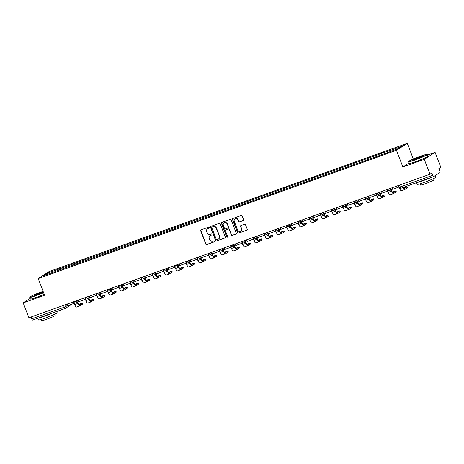 <?xml version="1.0" encoding="UTF-8"?>
<svg xmlns="http://www.w3.org/2000/svg" width="464" height="464" viewBox="0 0 464 464"><rect width="100%" height="100%" fill="white"/><g stroke="black" fill="none" stroke-linecap="round" stroke-linejoin="round"><path stroke-width="0.7" d="M209.281 227.488A0.551 0.522 -122.8 0 0 208.591 227.151L201.098 229.831A0.789 0.748 -122.8 0 0 200.68 230.817L205.749 244.029A0.789 0.748 -122.8 0 0 206.735 244.511L214.223 241.831A0.551 0.522 -122.8 0 0 214.519 241.141A0.551 0.522 -122.8 0 0 213.829 240.804L212.86 241.152A2.523 2.39 -122.8 0 1 209.705 239.61L209.281 238.508A2.523 2.39 -122.8 0 1 210.633 235.352L211.601 235.004A0.551 0.522 -122.8 0 0 211.897 234.314A0.551 0.522 -122.8 0 0 211.207 233.978L210.238 234.326A2.523 2.39 -122.8 0 1 207.083 232.783L206.66 231.681A2.523 2.39 -122.8 0 1 208.011 228.526L208.986 228.178A0.551 0.522 -122.8 0 0 209.281 227.488M243.153 220.667A0.789 0.748 -122.8 0 0 243.577 219.681L242.15 215.969A0.789 0.748 -122.8 0 0 241.164 215.487L232.847 218.469A0.789 0.748 -122.8 0 0 232.423 219.455L237.498 232.667A0.789 0.748 -122.8 0 0 238.484 233.148L246.802 230.173A0.789 0.748 -122.8 0 0 247.225 229.187L245.502 224.709A0.789 0.748 -122.8 0 0 244.516 224.222L240.961 225.498A0.789 0.748 -122.8 0 0 240.538 226.484L241.39 228.706A2.111 1.995 -122.8 0 1 240.642 231.153A2.111 1.995 -122.8 0 1 237.62 230.057L234.279 221.357A2.111 1.995 -122.8 0 1 235.022 218.909A2.111 1.995 -122.8 0 1 238.049 220.006L238.606 221.456A0.789 0.748 -122.8 0 0 239.592 221.937L243.368 220.528A0.789 0.748 -122.8 0 0 243.397 220.516M396.465 150.295L402.868 166.976L424.264 159.314L429.977 174.197L28.913 317.77L23.2 302.888L44.596 295.226L38.193 278.551L396.465 150.295L407.288 143.33L49.016 271.585L38.193 278.551M220.232 223.816A0.789 0.748 -122.8 0 0 219.246 223.335L210.934 226.31A0.789 0.748 -122.8 0 0 210.511 227.296L215.58 240.514A0.789 0.748 -122.8 0 0 216.566 240.996L224.883 238.015A0.789 0.748 -122.8 0 0 225.307 237.029L220.232 223.816M221.891 222.389L230.208 219.414A0.789 0.748 -122.8 0 1 231.194 219.895L236.263 233.108A0.789 0.748 -122.8 0 1 235.84 234.094L232.284 235.37A0.789 0.748 -122.8 0 1 231.298 234.888L229.239 229.529A0.789 0.748 -122.8 0 0 228.253 229.048L225.893 229.889A0.789 0.748 -122.8 0 0 225.469 230.875L227.609 236.454A0.551 0.522 -122.8 0 1 227.418 237.098A0.551 0.522 -122.8 0 1 226.623 236.808L221.467 223.375A0.789 0.748 -122.8 0 1 221.891 222.389M424.264 159.314L435.087 152.349L440.8 167.231L438.886 168.467L439.773 170.781A1.607 0.505 70.3 0 1 439.913 172.556L433.788 176.5A1.607 0.505 70.3 0 1 433.753 176.517L401.232 188.158A1.607 0.505 -109.7 0 1 400.258 186.928L432.779 175.282A1.607 0.505 70.3 0 0 433.753 176.517M413.32 159.042L407.288 143.33M435.087 152.349L427.477 155.075M429.977 174.197L431.891 172.962L432.779 175.282M65.18 308.456L32.724 320.073A1.607 0.505 -109.7 0 1 32.695 320.085A1.607 0.505 -109.7 0 1 31.72 318.855L64.241 307.209L67.732 305.376M31.013 317.016L31.72 318.855M30.143 298.422L23.2 302.888M55.378 271.515L43.222 275.72L46.858 273.383L58.922 269.062L59.015 270.216M390.276 151.484L390.195 150.475L390.705 150.15L58.922 269.062M390.195 150.475L402.259 146.16L398.622 148.497L386.054 153.143L55.286 271.405M402.868 166.976L409.022 163.015M59.879 269.903L59.433 268.737M46.858 273.383L47.757 274.102M208.986 228.178L208.232 228.387A2.523 2.39 -122.8 0 0 207.663 228.688M210.279 235.515A2.523 2.39 -122.8 0 1 210.853 235.213L211.804 234.871M201.069 229.842A0.789 0.748 -122.8 0 0 200.895 230.678L205.964 243.89A0.789 0.748 -122.8 0 0 206.95 244.371L214.426 241.698M210.9 226.322A0.789 0.748 -122.8 0 0 210.726 227.157L215.795 240.375A0.789 0.748 -122.8 0 0 216.787 240.857L225.098 237.875A0.789 0.748 -122.8 0 0 225.133 237.864M212.1 227.064A0.551 0.522 -122.8 0 0 211.804 227.754L216.259 239.349A0.551 0.522 -122.8 0 0 216.949 239.691L217.97 239.325A2.523 2.39 -122.8 0 0 219.321 236.164L216.282 228.236A2.523 2.39 -122.8 0 0 213.121 226.699L212.321 226.925A0.551 0.522 -122.8 0 0 212.129 227.047M218.538 239.024A2.523 2.39 -122.8 0 0 219.542 236.025L219.321 236.164M212.321 226.925L213.341 226.56A2.523 2.39 -122.8 0 1 216.497 228.097L219.542 236.025M225.864 229.9A0.789 0.748 -122.8 0 1 226.107 229.75L228.468 228.909A0.789 0.748 -122.8 0 1 229.454 229.39L231.513 234.749A0.789 0.748 -122.8 0 0 232.499 235.231L236.06 233.955A0.789 0.748 -122.8 0 0 236.089 233.943M221.862 222.401A0.789 0.748 -122.8 0 0 221.682 223.236L226.838 236.669A0.551 0.522 -122.8 0 0 227.517 237.011M227.105 223.967A2.111 1.995 -122.8 0 0 224.077 222.871A2.111 1.995 -122.8 0 0 223.335 225.318L224.512 228.381A0.789 0.748 -122.8 0 0 225.498 228.862L227.859 228.015A0.789 0.748 -122.8 0 0 228.282 227.029L227.319 223.828A2.111 1.995 -122.8 0 0 224.187 222.801M228.102 227.865A0.789 0.748 -122.8 0 0 228.497 226.89L228.282 227.029M227.319 223.828L228.497 226.89M235.132 218.846A2.111 1.995 -122.8 0 1 238.264 219.866L238.821 221.316A0.789 0.748 -122.8 0 0 239.807 221.798L243.368 220.528M240.752 231.078A2.111 1.995 -122.8 0 0 241.605 228.566L241.39 228.706M240.932 225.51A0.789 0.748 -122.8 0 0 240.752 226.345L241.605 228.566M232.818 218.48A0.789 0.748 -122.8 0 0 232.644 219.315L237.713 232.528A0.789 0.748 -122.8 0 0 238.699 233.009L247.016 230.034A0.789 0.748 -122.8 0 0 247.045 230.022M77.645 301.826L78.184 303.236A2.169 0.679 70.3 0 0 79.501 304.9A2.169 0.679 70.3 0 0 79.547 304.877L82.314 303.073L78.81 304.43M82.314 303.073L82.685 304.048L79.918 305.851A3.213 1.003 -109.7 0 1 79.854 305.886A3.213 1.003 -109.7 0 1 77.906 303.415L77.366 302.012M78.88 301.235L78.161 301.496M74.327 302.702L74.205 303.311L67.819 305.596L67.222 304.053M74.205 303.311L73.614 301.768M76.688 307.006A3.213 1.003 -109.7 0 1 76.624 307.04A3.213 1.003 -109.7 0 1 74.675 304.575L74.194 303.317M88.844 297.818L89.39 299.228A2.169 0.679 70.3 0 0 90.7 300.892A2.169 0.679 70.3 0 0 90.747 300.869L93.513 299.065L90.01 300.423M93.513 299.065L93.885 300.04L91.118 301.844A3.213 1.003 -109.7 0 1 91.054 301.873A3.213 1.003 -109.7 0 1 89.105 299.408L88.566 297.998M87.847 296.67L87.94 296.902A1.607 1.52 57.2 0 1 87.371 298.77L89.366 297.488M85.527 298.694L85.405 299.303L79.019 301.588L78.428 300.046M87.887 302.998A3.213 1.003 -109.7 0 1 87.824 303.033A3.213 1.003 -109.7 0 1 85.875 300.562L84.813 297.755M100.05 293.811L100.589 295.214A2.169 0.679 70.3 0 0 101.9 296.885A2.169 0.679 70.3 0 0 101.947 296.861L104.713 295.058L101.21 296.409M104.713 295.058L105.084 296.026L102.318 297.83A3.213 1.003 -109.7 0 1 102.254 297.865A3.213 1.003 -109.7 0 1 100.305 295.4L99.766 293.99M101.285 293.213L100.566 293.474M96.727 294.681L96.611 295.29L90.219 297.581L89.627 296.038M96.611 295.29L96.013 293.747M99.087 298.99A3.213 1.003 -109.7 0 1 99.023 299.019A3.213 1.003 -109.7 0 1 97.075 296.554L96.593 295.295M111.25 289.803L111.789 291.206A2.169 0.679 70.3 0 0 113.106 292.871A2.169 0.679 70.3 0 0 113.146 292.848L115.913 291.044L112.41 292.401M115.913 291.044L116.29 292.018L113.523 293.822A3.213 1.003 -109.7 0 1 113.454 293.857A3.213 1.003 -109.7 0 1 111.505 291.386L110.966 289.983M112.485 289.205L111.766 289.466M107.926 290.673L107.81 291.282L101.419 293.567L100.827 292.024M107.81 291.282L107.219 289.739M110.293 294.982A3.213 1.003 -109.7 0 1 110.223 295.011A3.213 1.003 -109.7 0 1 108.274 292.546L107.793 291.288M122.45 285.789L122.989 287.199A2.169 0.679 70.3 0 0 124.306 288.863A2.169 0.679 70.3 0 0 124.346 288.84L127.113 287.036L123.61 288.393M127.113 287.036L127.49 288.011L124.723 289.814A3.213 1.003 -109.7 0 1 124.654 289.843A3.213 1.003 -109.7 0 1 122.705 287.378L122.165 285.969M123.685 285.198L122.966 285.459M119.126 286.665L119.01 287.274L112.619 289.559L112.027 288.016M119.01 287.274L118.419 285.731M121.493 290.969A3.213 1.003 -109.7 0 1 121.423 291.003A3.213 1.003 -109.7 0 1 119.474 288.538L118.993 287.28M133.649 281.781L134.189 283.191A2.169 0.679 70.3 0 0 135.505 284.855A2.169 0.679 70.3 0 0 135.546 284.832L138.313 283.028L134.815 284.38M138.313 283.028L138.69 284.003L135.923 285.807A3.213 1.003 -109.7 0 1 135.853 285.836A3.213 1.003 -109.7 0 1 133.91 283.371L133.365 281.961M132.652 280.633L132.739 280.865A1.607 1.52 57.2 0 1 132.176 282.733L134.166 281.451M130.326 282.651L130.21 283.26L123.818 285.551L123.227 284.009M130.21 283.26L129.618 281.718M132.692 286.961A3.213 1.003 -109.7 0 1 132.623 286.996A3.213 1.003 -109.7 0 1 130.674 284.525L130.193 283.266M43.106 291.346A9.796 0.673 -21 0 0 41.661 291.85A9.796 0.673 -21 0 0 29.882 297.006A9.796 0.673 -21 0 0 36.383 295.249A9.796 0.673 -21 0 0 43.535 292.459M43.628 292.697A10.04 0.69 159 0 1 36.401 295.516A10.04 0.69 159 0 1 29.737 297.372A10.04 0.69 159 0 1 29.742 297.32L29.882 297.006M43.361 292.007A4.901 0.336 159 0 1 37.7 294.402A4.901 0.336 159 0 1 34.469 295.324A4.901 0.336 159 0 1 40.345 292.697A4.901 0.336 159 0 1 43.28 291.792M43.216 292.094A4.657 0.319 -21 0 0 40.362 292.964A4.657 0.319 -21 0 0 34.933 295.272M56.666 311.506L57.147 312.765A10.04 0.69 159 0 1 45.072 318.101A10.04 0.69 159 0 1 38.408 319.957L37.764 318.275M52.734 312.916A10.04 0.69 159 0 1 44.353 316.233A10.04 0.69 159 0 1 38.21 318.113M54.7 314.215L55.187 315.491A7.227 0.499 159 0 1 46.493 319.336A7.227 0.499 159 0 1 41.69 320.67L41.203 319.394M44.254 294.344A10.04 0.69 159 0 1 37.033 297.163A10.04 0.69 159 0 1 30.369 299.019L29.737 297.372M415.187 159.645A9.796 0.673 -21 0 0 426.938 154.402A9.796 0.673 -21 0 0 420.471 156.246A9.796 0.673 -21 0 0 408.685 161.402A9.796 0.673 -21 0 0 415.187 159.645M426.938 154.402L427.245 154.535A10.04 0.69 159 0 1 427.286 154.576A10.04 0.69 159 0 1 415.21 159.912A10.04 0.69 159 0 1 408.546 161.768A10.04 0.69 159 0 1 408.552 161.716L408.685 161.402M416.51 158.798A4.901 0.336 159 0 1 413.273 159.72A4.901 0.336 159 0 1 419.149 157.099A4.901 0.336 159 0 1 422.397 156.217A4.901 0.336 159 0 1 416.51 158.798M422.02 156.49A4.657 0.319 -21 0 0 419.172 157.36A4.657 0.319 -21 0 0 413.737 159.668M435.325 175.514L435.957 177.161A10.04 0.69 159 0 1 423.876 182.497A10.04 0.69 159 0 1 417.211 184.353L416.568 182.671M431.537 177.312A10.04 0.69 159 0 1 423.162 180.629A10.04 0.69 159 0 1 417.014 182.509M433.504 178.611L433.991 179.887A7.227 0.499 159 0 1 425.297 183.732A7.227 0.499 159 0 1 420.5 185.066L420.007 183.796M427.286 154.576L427.918 156.217A10.04 0.69 159 0 1 415.843 161.559A10.04 0.69 159 0 1 409.178 163.415L408.546 161.768M144.849 277.774L145.389 279.177A2.169 0.679 70.3 0 0 146.705 280.842A2.169 0.679 70.3 0 0 146.752 280.824L149.518 279.021L146.015 280.372M149.518 279.021L149.889 279.989L147.123 281.793A3.213 1.003 -109.7 0 1 147.059 281.828A3.213 1.003 -109.7 0 1 145.11 279.363L144.565 277.953M146.009 277.025L145.365 277.437M141.526 278.644L141.41 279.253L135.018 281.538L134.427 279.995M141.41 279.253L140.818 277.71M143.892 282.953A3.213 1.003 -109.7 0 1 143.828 282.982A3.213 1.003 -109.7 0 1 141.88 280.517L141.392 279.258M156.049 273.76L156.588 275.169A2.169 0.679 70.3 0 0 157.905 276.834A2.169 0.679 70.3 0 0 157.951 276.811L160.718 275.007L157.215 276.364M160.718 275.007L161.089 275.981L158.323 277.785A3.213 1.003 -109.7 0 1 158.259 277.82A3.213 1.003 -109.7 0 1 156.31 275.349L155.771 273.946M157.284 273.168L156.565 273.429M152.726 274.636L152.61 275.245L146.218 277.53L145.626 275.987M155.092 278.939A3.213 1.003 -109.7 0 1 155.028 278.974A3.213 1.003 -109.7 0 1 153.079 276.509L152.018 273.702M157.273 273.18L154.576 274.711A1.607 1.52 57.2 0 1 154.28 274.856M167.249 269.752L167.788 271.162A2.169 0.679 70.3 0 0 169.105 272.826A2.169 0.679 70.3 0 0 169.151 272.803L171.918 270.999L168.415 272.356M171.918 270.999L172.289 271.974L169.522 273.777A3.213 1.003 -109.7 0 1 169.459 273.806A3.213 1.003 -109.7 0 1 167.51 271.341L166.97 269.932M168.484 269.161L167.765 269.422M163.925 270.622L163.809 271.237L157.424 273.522L156.826 271.979M163.809 271.237L163.218 269.688M166.292 274.932A3.213 1.003 -109.7 0 1 166.228 274.966A3.213 1.003 -109.7 0 1 164.279 272.496L163.798 271.237M178.449 265.744L178.988 267.148A2.169 0.679 70.3 0 0 180.305 268.813A2.169 0.679 70.3 0 0 180.351 268.795L183.118 266.991L179.614 268.343M183.118 266.991L183.489 267.96L180.722 269.764A3.213 1.003 -109.7 0 1 180.658 269.799A3.213 1.003 -109.7 0 1 178.71 267.334L178.17 265.924M179.609 264.996L178.965 265.408M175.131 266.614L175.009 267.223L168.623 269.514L168.032 267.966M175.009 267.223L174.418 265.681M177.492 270.924A3.213 1.003 -109.7 0 1 177.428 270.953A3.213 1.003 -109.7 0 1 175.479 268.488L174.998 267.229M189.648 261.731L190.194 263.14A2.169 0.679 70.3 0 0 191.504 264.805A2.169 0.679 70.3 0 0 191.551 264.782L194.317 262.978L190.814 264.335M194.317 262.978L194.689 263.952L191.922 265.756A3.213 1.003 -109.7 0 1 191.858 265.791A3.213 1.003 -109.7 0 1 189.909 263.32L189.37 261.916M190.808 260.988L190.17 261.4M186.331 262.607L186.215 263.216L179.823 265.501L179.232 263.958M186.215 263.216L185.617 261.673M188.691 266.91A3.213 1.003 -109.7 0 1 188.628 266.945A3.213 1.003 -109.7 0 1 186.679 264.48L186.197 263.221M200.854 257.723L201.393 259.132A2.169 0.679 70.3 0 0 202.704 260.797A2.169 0.679 70.3 0 0 202.751 260.774L205.517 258.97L202.014 260.327M205.517 258.97L205.888 259.944L203.122 261.748A3.213 1.003 -109.7 0 1 203.058 261.777A3.213 1.003 -109.7 0 1 201.109 259.312L200.57 257.903M202.089 257.131L201.37 257.392M197.531 258.599L197.415 259.208L191.023 261.493L190.431 259.95M199.891 262.902A3.213 1.003 -109.7 0 1 199.827 262.937A3.213 1.003 -109.7 0 1 197.879 260.466L196.817 257.659M202.072 257.137L199.375 258.674A1.607 1.52 57.2 0 1 199.079 258.819M212.054 253.715L212.593 255.125A2.169 0.679 70.3 0 0 213.91 256.789A2.169 0.679 70.3 0 0 213.95 256.766L216.717 254.962L213.214 256.314M216.717 254.962L217.094 255.931L214.327 257.735A3.213 1.003 -109.7 0 1 214.258 257.769A3.213 1.003 -109.7 0 1 212.309 255.304L211.77 253.895M213.289 253.118L212.57 253.385M208.73 254.585L208.614 255.194L202.223 257.485L201.631 255.942M208.614 255.194L208.023 253.651M211.097 258.895A3.213 1.003 -109.7 0 1 211.027 258.924A3.213 1.003 -109.7 0 1 209.078 256.459L208.597 255.2M223.254 249.707L223.793 251.111A2.169 0.679 70.3 0 0 225.11 252.776A2.169 0.679 70.3 0 0 225.15 252.758L227.917 250.954L224.414 252.306M227.917 250.954L228.294 251.923L225.527 253.727A3.213 1.003 -109.7 0 1 225.458 253.762A3.213 1.003 -109.7 0 1 223.509 251.291L222.969 249.887M224.489 249.11L223.77 249.371M219.93 250.577L219.814 251.186L213.423 253.472L212.831 251.929M219.814 251.186L219.223 249.644M222.297 254.887A3.213 1.003 -109.7 0 1 222.227 254.916A3.213 1.003 -109.7 0 1 220.278 252.451L219.797 251.192M234.453 245.694L234.993 247.103A2.169 0.679 70.3 0 0 236.309 248.768A2.169 0.679 70.3 0 0 236.35 248.745L239.117 246.941L235.619 248.298M239.117 246.941L239.494 247.915L236.727 249.719A3.213 1.003 -109.7 0 1 236.657 249.748A3.213 1.003 -109.7 0 1 234.714 247.283L234.169 245.879M235.613 244.951L234.97 245.363M231.13 246.57L231.014 247.179L224.622 249.464L224.031 247.921M231.014 247.179L230.422 245.636M233.496 250.873A3.213 1.003 -109.7 0 1 233.427 250.908A3.213 1.003 -109.7 0 1 231.478 248.443L230.997 247.184M245.653 241.686L246.193 243.095A2.169 0.679 70.3 0 0 247.509 244.76A2.169 0.679 70.3 0 0 247.556 244.737L250.322 242.933L246.819 244.29M250.322 242.933L250.693 243.907L247.927 245.711A3.213 1.003 -109.7 0 1 247.863 245.74A3.213 1.003 -109.7 0 1 245.914 243.275L245.369 241.866M244.656 240.538L244.743 240.77A1.607 1.52 57.2 0 1 244.18 242.637L246.169 241.355M242.33 242.556L242.214 243.165L235.822 245.456L235.231 243.913M244.696 246.865A3.213 1.003 -109.7 0 1 244.632 246.9A3.213 1.003 -109.7 0 1 242.684 244.429L241.622 241.622M256.853 237.678L257.392 239.082A2.169 0.679 70.3 0 0 258.709 240.746A2.169 0.679 70.3 0 0 258.755 240.729L261.522 238.925L258.019 240.277M261.522 238.925L261.893 239.894L259.127 241.698A3.213 1.003 -109.7 0 1 259.063 241.732A3.213 1.003 -109.7 0 1 257.114 239.267L256.575 237.858M258.088 237.081L257.369 237.342M253.53 238.548L253.414 239.157L247.022 241.448L246.43 239.9M255.896 242.858A3.213 1.003 -109.7 0 1 255.832 242.887A3.213 1.003 -109.7 0 1 253.883 240.422L252.822 237.614M268.053 233.665L268.592 235.074A2.169 0.679 70.3 0 0 269.909 236.739A2.169 0.679 70.3 0 0 269.955 236.715L272.722 234.912L269.219 236.269M272.722 234.912L273.093 235.886L270.326 237.69A3.213 1.003 -109.7 0 1 270.263 237.725A3.213 1.003 -109.7 0 1 268.314 235.254L267.774 233.85M269.288 233.073L268.569 233.334M264.735 234.54L264.613 235.149L258.228 237.435L257.63 235.892M264.613 235.149L264.022 233.607M267.096 238.844A3.213 1.003 -109.7 0 1 267.032 238.879A3.213 1.003 -109.7 0 1 265.083 236.414L264.602 235.155M279.253 229.657L279.798 231.066A2.169 0.679 70.3 0 0 281.109 232.731A2.169 0.679 70.3 0 0 281.155 232.708L283.922 230.904L280.418 232.261M283.922 230.904L284.293 231.878L281.526 233.682A3.213 1.003 -109.7 0 1 281.462 233.711A3.213 1.003 -109.7 0 1 279.514 231.246L278.974 229.837M280.413 228.909L279.769 229.326M275.935 230.533L275.813 231.142L269.427 233.427L268.836 231.884M275.813 231.142L275.222 229.593M278.296 234.836A3.213 1.003 -109.7 0 1 278.232 234.871A3.213 1.003 -109.7 0 1 276.283 232.4L275.802 231.147M290.452 225.649L290.998 227.053A2.169 0.679 70.3 0 0 292.308 228.723A2.169 0.679 70.3 0 0 292.355 228.7L295.121 226.896L291.618 228.247M295.121 226.896L295.493 227.865L292.726 229.668A3.213 1.003 -109.7 0 1 292.662 229.703A3.213 1.003 -109.7 0 1 290.713 227.238L290.174 225.829M291.694 225.052L290.974 225.313M287.135 226.519L287.019 227.128L280.627 229.419L280.036 227.876M289.495 230.828A3.213 1.003 -109.7 0 1 289.432 230.857A3.213 1.003 -109.7 0 1 287.483 228.392L286.421 225.585M291.676 225.063L288.979 226.594A1.607 1.52 57.2 0 1 288.683 226.745M301.658 221.641L302.197 223.045A2.169 0.679 70.3 0 0 303.514 224.709A2.169 0.679 70.3 0 0 303.555 224.686L306.321 222.882L302.818 224.24M306.321 222.882L306.692 223.857L303.932 225.661A3.213 1.003 -109.7 0 1 303.862 225.695A3.213 1.003 -109.7 0 1 301.913 223.225L301.374 221.821M302.893 221.044L302.174 221.305M298.335 222.511L298.219 223.12L291.827 225.405L291.235 223.863M300.695 226.821A3.213 1.003 -109.7 0 1 300.631 226.85A3.213 1.003 -109.7 0 1 298.683 224.385L297.621 221.577M302.876 221.055L300.179 222.587A1.607 1.52 57.2 0 1 299.883 222.732M312.858 217.628L313.397 219.037A2.169 0.679 70.3 0 0 314.714 220.702A2.169 0.679 70.3 0 0 314.754 220.678L317.521 218.875L314.018 220.232M317.521 218.875L317.898 219.849L315.131 221.653A3.213 1.003 -109.7 0 1 315.062 221.682A3.213 1.003 -109.7 0 1 313.113 219.217L312.574 217.807M314.093 217.036L313.374 217.297M309.534 218.503L309.418 219.112L303.027 221.398L302.435 219.855M309.418 219.112L308.827 217.57M311.901 222.807A3.213 1.003 -109.7 0 1 311.831 222.842A3.213 1.003 -109.7 0 1 309.882 220.377L309.401 219.118M324.058 213.62L324.597 215.029A2.169 0.679 70.3 0 0 325.914 216.694A2.169 0.679 70.3 0 0 325.954 216.671L328.721 214.867L325.218 216.218M328.721 214.867L329.098 215.841L326.331 217.645A3.213 1.003 -109.7 0 1 326.262 217.674A3.213 1.003 -109.7 0 1 324.313 215.209L323.773 213.8M325.293 213.022L324.574 213.289M320.734 214.49L320.618 215.099L314.227 217.39L313.635 215.847M320.618 215.099L320.027 213.556M323.101 218.799A3.213 1.003 -109.7 0 1 323.031 218.834A3.213 1.003 -109.7 0 1 321.082 216.363L320.601 215.105M335.257 209.612L335.797 211.016A2.169 0.679 70.3 0 0 337.113 212.68A2.169 0.679 70.3 0 0 337.16 212.663L339.921 210.859L336.423 212.21M339.921 210.859L340.298 211.828L337.531 213.631A3.213 1.003 -109.7 0 1 337.467 213.666A3.213 1.003 -109.7 0 1 335.518 211.201L334.973 209.792M336.493 209.015L335.774 209.276M331.934 210.482L331.818 211.091L325.426 213.376L324.835 211.833M331.818 211.091L331.226 209.548M334.3 214.791A3.213 1.003 -109.7 0 1 334.231 214.82A3.213 1.003 -109.7 0 1 332.288 212.355L331.801 211.097M336.475 209.026L333.784 210.557A1.607 1.52 57.2 0 1 333.488 210.702M346.457 205.598L346.997 207.008A2.169 0.679 70.3 0 0 348.313 208.672A2.169 0.679 70.3 0 0 348.36 208.649L351.126 206.845L347.623 208.203M351.126 206.845L351.497 207.82L348.731 209.624A3.213 1.003 -109.7 0 1 348.667 209.658A3.213 1.003 -109.7 0 1 346.718 207.188L346.179 205.784M347.693 205.007L346.973 205.268M343.134 206.474L343.018 207.083L336.626 209.368L336.035 207.826M345.5 210.778A3.213 1.003 -109.7 0 1 345.436 210.813A3.213 1.003 -109.7 0 1 343.488 208.348L342.426 205.54M347.681 205.018L344.984 206.55A1.607 1.52 57.2 0 1 344.688 206.695M357.657 201.591L358.196 203A2.169 0.679 70.3 0 0 359.513 204.665A2.169 0.679 70.3 0 0 359.559 204.641L362.326 202.838L358.823 204.195M362.326 202.838L362.697 203.812L359.931 205.616A3.213 1.003 -109.7 0 1 359.867 205.645A3.213 1.003 -109.7 0 1 357.918 203.18L357.379 201.77M358.892 200.999L358.173 201.26M354.334 202.461L354.218 203.075L347.832 205.361L347.234 203.818M356.7 206.77A3.213 1.003 -109.7 0 1 356.636 206.805A3.213 1.003 -109.7 0 1 354.687 204.334L353.626 201.527M368.857 197.583L369.396 198.986A2.169 0.679 70.3 0 0 370.713 200.651A2.169 0.679 70.3 0 0 370.759 200.634L373.526 198.83L370.023 200.181M373.526 198.83L373.897 199.798L371.13 201.602A3.213 1.003 -109.7 0 1 371.067 201.637A3.213 1.003 -109.7 0 1 369.118 199.172L368.578 197.763M370.092 196.985L369.373 197.246M365.539 198.453L365.417 199.062L359.032 201.353L358.434 199.804M365.417 199.062L364.826 197.519M367.9 202.762A3.213 1.003 -109.7 0 1 367.836 202.791A3.213 1.003 -109.7 0 1 365.887 200.326L365.406 199.068M380.057 193.569L380.602 194.979A2.169 0.679 70.3 0 0 381.913 196.643A2.169 0.679 70.3 0 0 381.959 196.62L384.726 194.816L381.222 196.173M384.726 194.816L385.097 195.791L382.33 197.594A3.213 1.003 -109.7 0 1 382.266 197.629A3.213 1.003 -109.7 0 1 380.318 195.158L379.778 193.755M381.292 192.978L380.579 193.239M376.739 194.445L376.617 195.054L370.231 197.339L369.64 195.796M376.617 195.054L376.026 193.511M379.1 198.749A3.213 1.003 -109.7 0 1 379.036 198.783A3.213 1.003 -109.7 0 1 377.087 196.318L376.606 195.06M391.262 189.561L391.802 190.971A2.169 0.679 70.3 0 0 393.112 192.635A2.169 0.679 70.3 0 0 393.159 192.612L395.925 190.808L392.422 192.166M395.925 190.808L396.297 191.783L393.53 193.587A3.213 1.003 -109.7 0 1 393.466 193.616A3.213 1.003 -109.7 0 1 391.517 191.151L390.978 189.741M390.265 188.413L390.352 188.645A1.607 1.52 57.2 0 1 389.783 190.513L391.778 189.231M387.939 190.437L387.823 191.046L381.431 193.331L380.84 191.789M390.299 194.741A3.213 1.003 -109.7 0 1 390.236 194.776A3.213 1.003 -109.7 0 1 388.287 192.305L387.225 189.498M403.21 187.45A2.169 0.679 70.3 0 0 404.318 188.628A2.169 0.679 70.3 0 0 404.359 188.604L407.125 186.801L403.622 188.152M407.125 186.801L407.502 187.769L404.736 189.573A3.213 1.003 -109.7 0 1 404.666 189.608A3.213 1.003 -109.7 0 1 402.891 187.566M399.098 186.986L392.631 189.324L392.039 187.781M399.023 187.033L398.431 185.49M401.499 190.733A3.213 1.003 -109.7 0 1 401.435 190.762A3.213 1.003 -109.7 0 1 399.487 188.297L399.005 187.038M433.718 176.523L401.261 188.14A1.607 0.505 -109.7 0 1 401.232 188.158A1.607 1.607 0 0 1 399.191 187.224L400.258 186.928L399.55 185.09M65.447 304.691L66.114 306.42A1.607 1.52 -122.8 0 1 65.25 308.427A1.607 0.505 -109.7 0 1 65.215 308.444A1.607 0.505 -109.7 0 1 64.241 307.209L63.539 305.376M387.481 189.677L391.28 188.048M379.059 192.421L380.08 192.061M367.859 196.434L368.88 196.069M356.659 200.442L357.68 200.077M345.46 204.45L346.475 204.09M334.26 208.464L335.275 208.098M323.06 212.471L324.075 212.106M311.86 216.479L312.875 216.114M300.66 220.493L301.675 220.127M289.461 224.501L290.476 224.135M278.255 228.508L279.276 228.143M267.055 232.516L268.076 232.157M255.855 236.53L256.87 236.164M241.872 241.796L245.671 240.172M233.456 244.545L234.471 244.186M222.256 248.559L223.271 248.194M211.056 252.567L212.071 252.201M199.856 256.575L200.871 256.209M188.651 260.582L189.672 260.223M177.451 264.596L178.472 264.231M166.251 268.604L167.272 268.238M155.051 272.612L156.066 272.252M143.852 276.625L144.867 276.26M129.868 281.892L133.667 280.268M121.452 284.641L122.467 284.275M110.252 288.654L111.267 288.289M99.052 292.662L100.067 292.297M85.069 297.934L88.868 296.305M76.647 300.678L77.668 300.318M73.869 301.942L76.74 300.916A1.607 1.52 57.2 0 1 75.876 302.922M96.268 293.921L99.139 292.894A1.607 1.52 57.2 0 1 98.275 294.907M107.468 289.913L110.339 288.886A1.607 1.52 57.2 0 1 109.481 290.893M118.668 285.905L121.539 284.873A1.607 1.52 57.2 0 1 120.681 286.885M141.068 277.884L143.939 276.857A1.607 1.52 57.2 0 1 143.08 278.864M152.267 273.876L155.144 272.849A1.607 1.52 57.2 0 1 154.576 274.711A1.607 1.607 0 0 1 152.204 273.934L152.105 273.667M163.473 269.862L166.344 268.836A1.607 1.52 57.2 0 1 165.48 270.848M174.673 265.855L177.544 264.828A1.607 1.52 57.2 0 1 176.68 266.835M185.873 261.847L188.744 260.82A1.607 1.52 57.2 0 1 187.879 262.827M197.072 257.839L199.943 256.807A1.607 1.52 57.2 0 1 199.375 258.674A1.607 1.607 0 0 1 197.009 257.897L196.904 257.63M208.272 253.825L211.143 252.799A1.607 1.52 57.2 0 1 210.285 254.811M219.472 249.818L222.343 248.791A1.607 1.52 57.2 0 1 221.485 250.798M230.672 245.81L233.543 244.777A1.607 1.52 57.2 0 1 232.684 246.79M253.071 237.788L255.948 236.762A1.607 1.52 57.2 0 1 255.084 238.769M264.277 233.781L267.148 232.754A1.607 1.52 57.2 0 1 266.284 234.761M275.477 229.773L278.348 228.74A1.607 1.52 57.2 0 1 277.484 230.753M286.677 225.759L289.548 224.733A1.607 1.52 57.2 0 1 288.979 226.594A1.607 1.607 0 0 1 286.613 225.823L286.508 225.556M297.876 221.751L300.747 220.725A1.607 1.52 57.2 0 1 300.179 222.587A1.607 1.607 0 0 1 297.813 221.815L297.708 221.548M309.076 217.744L311.947 216.711A1.607 1.52 57.2 0 1 311.089 218.724M320.276 213.73L323.147 212.703A1.607 1.52 57.2 0 1 322.289 214.716M331.476 209.722L334.347 208.696A1.607 1.52 57.2 0 1 333.784 210.557A1.607 1.607 0 0 1 331.412 209.786L331.313 209.519M342.676 205.714L345.552 204.688A1.607 1.52 57.2 0 1 344.984 206.55A1.607 1.607 0 0 1 342.612 205.772L342.513 205.506M353.875 201.701L356.752 200.674A1.607 1.52 57.2 0 1 355.888 202.687M365.081 197.693L367.952 196.666A1.607 1.52 57.2 0 1 367.088 198.673M376.281 193.685L379.152 192.659A1.607 1.52 57.2 0 1 378.288 194.665M84.9 297.726L85.005 297.992A1.607 1.607 0 0 0 87.371 298.77A1.607 1.52 57.2 0 1 87.075 298.915M129.705 281.689L129.804 281.955A1.607 1.607 0 0 0 132.176 282.733A1.607 1.52 57.2 0 1 131.88 282.878M241.709 241.593L241.808 241.86A1.607 1.607 0 0 0 244.18 242.637A1.607 1.52 57.2 0 1 243.884 242.782M387.312 189.469L387.417 189.735A1.607 1.607 0 0 0 389.783 190.513A1.607 1.52 57.2 0 1 389.487 190.658M399.255 187.16L398.512 185.461M82.615 304.117L82.244 303.143M74.675 304.575L77.906 303.415M93.815 300.109L93.444 299.135M85.875 300.562L89.105 299.408M105.015 296.096L104.644 295.127M97.075 296.554L100.305 295.4M116.215 292.088L115.843 291.114M108.274 292.546L111.505 291.386M127.414 288.08L127.043 287.106M119.474 288.538L122.705 287.378M138.614 284.067L138.243 283.098M130.674 284.525L133.91 283.371M149.82 280.059L149.443 279.09M141.88 280.517L145.11 279.363M161.02 276.051L160.643 275.077M153.079 276.509L156.31 275.349M172.219 272.043L171.842 271.069M164.279 272.496L167.51 271.341M183.419 268.03L183.048 267.061M175.479 268.488L178.71 267.334M194.619 264.022L194.248 263.047M186.679 264.48L189.909 263.32M205.819 260.014L205.448 259.04M197.879 260.466L201.109 259.312M217.019 256L216.647 255.032M209.078 256.459L212.309 255.304M228.218 251.993L227.847 251.018M220.278 252.451L223.509 251.291M239.424 247.985L239.047 247.01M231.478 248.443L234.714 247.283M250.624 243.971L250.247 243.003M242.684 244.429L245.914 243.275M261.824 239.963L261.447 238.995M253.883 240.422L257.114 239.267M273.023 235.956L272.652 234.981M265.083 236.414L268.314 235.254M284.223 231.948L283.852 230.973M276.283 232.4L279.514 231.246M295.423 227.934L295.052 226.966M287.483 228.392L290.713 227.238M306.623 223.926L306.252 222.952M298.683 224.385L301.913 223.225M317.823 219.919L317.451 218.944M309.882 220.377L313.113 219.217M329.022 215.905L328.651 214.936M321.082 216.363L324.313 215.209M340.228 211.897L339.851 210.929M332.288 212.355L335.518 211.201M351.428 207.889L351.051 206.915M343.488 208.348L346.718 207.188M362.628 203.882L362.251 202.907M354.687 204.334L357.918 203.18M373.827 199.868L373.456 198.899M365.887 200.326L369.118 199.172M385.027 195.86L384.656 194.886M377.087 196.318L380.318 195.158M396.227 191.852L395.856 190.878M388.287 192.305L391.517 191.151M407.427 187.839L407.056 186.87M399.487 188.297L400.02 188.106M73.701 301.733L73.805 302A1.607 1.607 0 0 0 76.171 302.777L78.822 301.072M96.1 293.718L96.205 293.985A1.607 1.607 0 0 0 98.571 294.756L101.222 293.057M107.3 289.71L107.404 289.977A1.607 1.607 0 0 0 109.771 290.748L112.421 289.043M118.5 285.696L118.604 285.963A1.607 1.607 0 0 0 120.971 286.74L123.621 285.035M140.905 277.681L141.004 277.948A1.607 1.607 0 0 0 143.376 278.719L146.021 277.014M163.305 269.659L163.409 269.926A1.607 1.607 0 0 0 165.776 270.703L168.426 268.998M174.505 265.652L174.609 265.918A1.607 1.607 0 0 0 176.975 266.69L179.626 264.99M185.704 261.638L185.809 261.905A1.607 1.607 0 0 0 188.175 262.682L190.826 260.977M208.104 253.622L208.208 253.889A1.607 1.607 0 0 0 210.575 254.666L213.225 252.961M219.304 249.615L219.408 249.881A1.607 1.607 0 0 0 221.78 250.653L224.425 248.948M230.509 245.601L230.608 245.868A1.607 1.607 0 0 0 232.98 246.645L235.625 244.94M252.909 237.585L253.013 237.852A1.607 1.607 0 0 0 255.38 238.624L258.03 236.918M264.109 233.572L264.213 233.839A1.607 1.607 0 0 0 266.58 234.616L269.23 232.911M275.309 229.564L275.413 229.831A1.607 1.607 0 0 0 277.779 230.608L280.43 228.903M308.908 217.535L309.012 217.802A1.607 1.607 0 0 0 311.379 218.579L314.029 216.874M320.114 213.527L320.212 213.794A1.607 1.607 0 0 0 322.584 214.571L325.229 212.866M353.713 201.498L353.817 201.765A1.607 1.607 0 0 0 356.184 202.542L358.834 200.837M364.913 197.49L365.017 197.757A1.607 1.607 0 0 0 367.384 198.528L370.034 196.829M376.113 193.476L376.217 193.743A1.607 1.607 0 0 0 378.583 194.52L381.234 192.815M71.671 304.338L65.546 308.282A1.607 1.607 0 0 1 65.215 308.444L32.695 320.085M76.624 307.04L79.854 305.886M87.824 303.033L91.054 301.873M99.023 299.019L102.254 297.865M110.223 295.011L113.454 293.857M121.423 291.003L124.654 289.843M132.623 286.996L135.853 285.836M143.828 282.982L147.059 281.828M155.028 278.974L158.259 277.82M166.228 274.966L169.459 273.806M177.428 270.953L180.658 269.799M188.628 266.945L191.858 265.791M199.827 262.937L203.058 261.777M211.027 258.924L214.258 257.769M222.227 254.916L225.458 253.762M233.427 250.908L236.657 249.748M244.632 246.9L247.863 245.74M255.832 242.887L259.063 241.732M267.032 238.879L270.263 237.725M278.232 234.871L281.462 233.711M289.432 230.857L292.662 229.703M300.631 226.85L303.862 225.695M311.831 222.842L315.062 221.682M323.031 218.834L326.262 217.674M334.231 214.82L337.467 213.666M345.436 210.813L348.667 209.658M356.636 206.805L359.867 205.645M367.836 202.791L371.067 201.637M379.036 198.783L382.266 197.629M390.236 194.776L393.466 193.616M401.435 190.762L404.666 189.608"/></g></svg>
